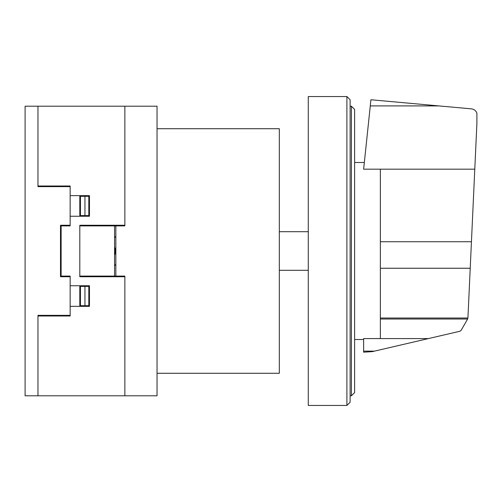<?xml version="1.0" encoding="UTF-8"?>
<svg xmlns="http://www.w3.org/2000/svg" width="502" height="502" viewBox="0 0 502 502"><rect width="100%" height="100%" fill="white"/><g stroke="black" fill="none" stroke-linecap="round" stroke-linejoin="round"><path stroke-width="0.75" d="M380.359 169.18L380.359 338.593L428.382 338.586L459.845 331.27L461.049 330.441L467.513 319.247L467.933 317.791L476.9 123.392L476.9 113.107C475.902 110.635 474.076 109.216 471.434 108.859L370.928 99.754L363.63 169.18L474.785 169.18M380.359 338.593L363.63 338.593L363.63 352.184L372.321 351.632L428.382 338.586M363.63 351.136L374.429 351.136M380.359 319.015L467.575 319.015M354.619 392.589L354.619 109.411L351.4 106.192L351.4 395.808L354.619 392.589M351.4 106.192L350.114 106.192M351.4 395.808L350.114 395.808M346.895 96.541L350.114 99.754L350.114 402.246L346.895 405.459L308.278 405.459L308.278 96.541L346.895 96.541L346.895 405.459M308.278 270.308L279.319 270.308M308.278 231.692L279.319 231.692M157.038 128.719L279.319 128.719L279.319 373.281L157.038 373.281M157.038 395.808L157.038 106.192L25.1 106.192L25.1 395.808L157.038 395.808M114.563 254.42L115.523 251.025L114.563 247.637M115.849 264.83L114.563 264.83M114.563 247.034L115.849 250.994L115.655 252.613L114.563 254.96M115.849 265.163L114.563 265.163M79.805 276.094L124.86 276.094L124.86 395.808M120.988 276.094L120.988 276.74M120.988 225.9L120.988 225.247M114.563 237.164L115.849 237.164M115.849 236.844L114.563 236.844M115.849 276.094L115.849 225.9M114.563 225.9L114.563 276.094M124.86 106.192L124.86 225.9L79.805 225.9M37.97 395.808L37.97 315.356L70.148 315.356M37.97 315.996L70.148 315.996L70.148 276.094L61.137 276.094L61.137 225.9L70.148 225.9L70.148 185.997L37.97 185.997M70.148 285.751L89.456 285.751L89.456 306.345L70.148 306.345M70.148 225.247L60.497 225.247L60.497 276.74L70.148 276.74M88.816 286.391L88.816 305.699M89.456 286.391L80.445 286.391L80.445 305.699L89.456 305.699M84.951 286.391L84.951 305.699M79.805 285.751L79.805 306.345M82.378 286.391L82.378 285.751M89.143 286.391L89.193 285.751M84.957 285.751L84.995 286.391M83.025 306.345L83.025 305.699M82.378 306.345L82.378 305.699M37.97 106.192L37.97 186.637L70.148 186.637M70.148 195.648L89.456 195.648L89.456 216.249L70.148 216.249M82.378 195.648L82.378 196.295M79.805 216.249L79.805 195.648M83.025 195.648L83.025 196.295M88.816 215.603L88.816 196.295M84.951 215.603L84.951 196.295M89.456 196.295L80.445 196.295L80.445 215.603L89.456 215.603M82.378 215.603L82.378 216.249M84.957 216.249L84.995 215.603M89.193 216.249L89.143 215.603M124.86 225.247L79.805 225.247L79.805 276.74L124.86 276.74M370.281 105.909L438.93 105.909M380.359 241.738L471.441 241.738M380.359 318.017L467.87 318.017M380.359 268.25L470.217 268.25M354.619 162.504L364.333 162.504M354.619 339.496L363.63 339.496"/></g></svg>
